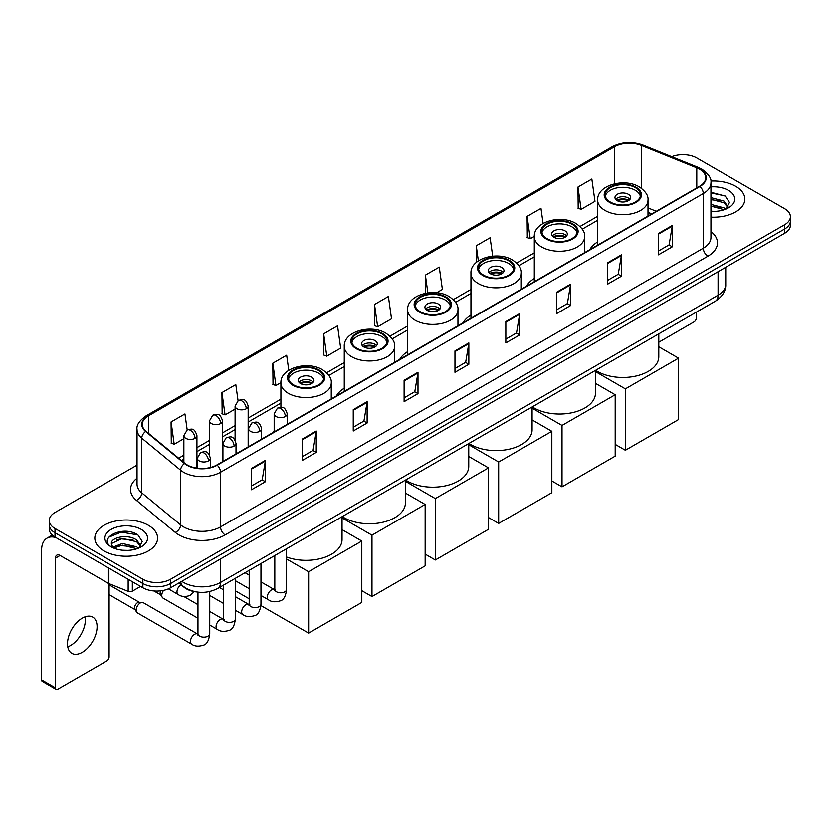 <?xml version="1.0" encoding="UTF-8"?>
<svg xmlns="http://www.w3.org/2000/svg" width="832" height="832" viewBox="0 0 832 832"><rect width="100%" height="100%" fill="white"/><g stroke="black" fill="none" stroke-linecap="round" stroke-linejoin="round"><path stroke-width="1.25" d="M274.165 430.758A34.653 20.01 0 0 0 273.031 432.536M344.261 388.222A34.653 20.01 0 0 0 336.378 395.959M407.607 351.645A34.653 20.01 0 0 0 399.724 359.393M470.954 315.078A34.653 20.01 0 0 0 463.07 322.816M534.3 278.502A34.653 20.01 0 0 0 526.417 286.25M597.646 241.925A34.653 20.01 0 0 0 589.763 249.673M651.664 213.938L647.993 212.451M196.55 591.958A19.614 11.326 180 0 1 184.132 587.33L178.88 582.993M137.041 465.13L55.006 512.491A19.614 11.326 0 0 0 49.265 520.499L49.265 529.048A19.614 11.326 0 0 0 55.006 537.056L142.865 587.777A19.614 11.326 0 0 0 170.602 587.777L784.659 233.262A19.614 11.326 0 0 0 790.4 225.243L790.4 220.979A19.614 11.326 0 0 1 784.659 228.987A19.614 11.326 0 0 0 790.4 220.979L790.4 216.705A19.614 11.326 0 0 0 784.659 208.697L696.8 157.976A19.614 11.326 0 0 0 671.715 156.697M49.265 520.499A19.614 11.326 0 0 0 55.006 528.507L142.865 579.228A19.614 11.326 0 0 0 170.602 579.228L170.602 583.502L784.659 228.987L170.602 583.502A19.614 11.326 0 0 1 142.865 583.502A19.614 11.326 0 0 0 170.602 583.502L170.602 587.777M55.006 528.507L55.006 532.782L142.865 583.502L55.006 532.782A19.614 11.326 0 0 1 49.265 524.774A19.614 11.326 0 0 0 55.006 532.782L55.006 537.056M735.644 186.274A31.387 18.117 0 0 0 710.809 181.033A31.387 18.117 0 0 1 735.644 186.274A31.387 18.117 0 0 1 744.838 199.087A31.387 18.117 0 0 0 735.644 186.274M148.408 525.304A31.387 18.117 0 0 0 114.202 521.383A31.387 18.117 0 0 0 94.827 538.117A31.387 18.117 0 0 0 104.021 550.93A31.387 18.117 0 0 0 138.226 554.861A31.387 18.117 0 0 0 157.602 538.117A31.387 18.117 0 0 0 148.408 525.304A31.387 18.117 0 0 0 114.202 521.383A31.387 18.117 0 0 0 94.827 538.117A31.387 18.117 0 0 0 104.021 550.93A31.387 18.117 0 0 0 138.226 554.861A31.387 18.117 0 0 0 157.602 538.117A31.387 18.117 0 0 0 148.408 525.304M699.577 169.187A20.925 12.085 180 0 1 705.702 177.726A20.925 12.085 180 0 1 699.577 186.274L216.84 464.974A20.925 12.085 180 0 1 184.912 463.362L146.058 431.33A20.925 12.085 180 0 1 142.272 424.403A20.925 12.085 180 0 1 148.408 415.854L614.505 146.754A20.925 12.085 180 0 1 641.306 145.402L696.779 167.835A20.925 12.085 180 0 1 699.577 169.187M699.941 168.969A21.445 12.386 0 0 0 697.081 167.586L641.597 145.153A21.445 12.386 0 0 0 614.13 146.546L148.034 415.646A21.445 12.386 0 0 0 145.631 431.506L184.475 463.538A21.445 12.386 0 0 0 217.214 465.192L699.941 186.482A21.445 12.386 0 0 0 699.941 168.969M251.524 468.395L251.524 489.746L265.398 481.738L265.398 460.387L251.524 468.395M251.524 485.961L262.205 479.794L265.335 461.094A5.231 3.016 -120 0 0 265.398 460.387M262.111 479.846L265.398 481.738M302.39 439.026L302.39 460.387L316.254 452.379L316.254 431.018L302.39 439.026M302.39 456.591L313.071 450.424L316.202 431.725A5.231 3.016 -120 0 0 316.254 431.018M312.978 450.476L316.254 452.379M353.246 409.666L353.246 431.018L367.12 423.01L367.12 401.648L353.246 409.666M353.246 427.232L363.927 421.065L367.068 402.366A5.231 3.016 -120 0 0 367.12 401.648M363.834 421.117L367.12 423.01M404.113 380.297L404.113 401.648L417.986 393.64L417.986 372.289L404.113 380.297M404.113 397.862L414.794 391.695L417.924 372.996A5.231 3.016 -120 0 0 417.986 372.289M414.7 391.747L417.986 393.64M658.424 233.47L658.424 254.831L672.298 246.823L672.298 225.462L658.424 233.47M658.424 251.035L669.105 244.868L672.235 226.169A5.231 3.016 -120 0 0 672.298 225.462M669.011 244.92L672.298 246.823M607.558 262.839L607.558 284.19L621.431 276.182L621.431 254.831L607.558 262.839M607.558 280.405L618.249 274.238L621.379 255.538A5.231 3.016 -120 0 0 621.431 254.831M618.155 274.29L621.431 276.182M556.702 292.198L556.702 313.56L570.565 305.552L570.565 284.19L556.702 292.198M556.702 309.764L567.382 303.597L570.513 284.898A5.231 3.016 -120 0 0 570.565 284.19M567.289 303.659L570.565 305.552M505.835 321.568L505.835 342.919L519.709 334.911L519.709 313.56L505.835 321.568M505.835 339.134L516.516 332.966L519.646 314.267A5.231 3.016 -120 0 0 519.709 313.56M516.422 333.018L519.709 334.911M454.969 350.927L454.969 372.289L468.842 364.281L468.842 342.919L454.969 350.927M454.969 368.503L465.66 362.326L468.79 343.637A5.231 3.016 -120 0 0 468.842 342.919M465.566 362.388L468.842 364.281M710.934 217.152A31.387 18.117 0 0 0 744.838 199.087A31.387 18.117 0 0 1 710.934 217.152M170.602 579.228L784.659 224.713A19.614 11.326 0 0 0 790.4 216.705M288.777 370.271L286.666 355.202L272.792 363.21L273.021 384.436M238.056 400.608L235.799 384.571L221.926 392.579L222.154 413.806M187.19 429.967L184.943 413.93L171.07 421.938L171.288 443.165M436.592 292.76L442.385 289.422L439.254 267.103L425.381 275.111L425.381 293.301M492.7 256.152L490.11 237.744L476.247 245.752L476.247 262.475M543.088 223.423L540.977 208.374L527.103 216.382L527.332 237.609M577.97 187.023L581.1 209.331L594.974 201.323L591.843 179.015L577.97 187.023L578.188 208.25M323.658 333.85L326.789 356.158L340.662 348.15L337.532 325.832L323.658 333.85L323.877 355.077M374.514 304.481L377.645 326.799L391.518 318.791L388.388 296.473L374.514 304.481L374.743 325.707M377.645 326.799L374.514 325.624M425.381 275.111L427.877 292.885M476.247 245.752L478.358 260.842M527.103 216.382L530.234 238.701L534.3 236.35M530.234 238.701L527.103 237.526M581.1 209.331L577.97 208.166M326.789 356.158L323.658 354.994M272.792 363.21L275.922 385.528L280.914 382.647M275.922 385.528L272.792 384.353M221.926 392.579L225.066 414.887L235.092 409.105M225.066 414.887L221.926 413.722M171.07 421.938L174.2 444.257L183.862 438.682M174.2 444.257L171.07 443.082M710.934 211.172L714.834 211.37M710.934 204.391L723.892 207.802L725.618 209.186M710.934 206.086L724.204 209.716M710.934 197.61L723.892 201.022L728.146 206.887M710.934 199.306L723.892 202.717L727.802 207.324M710.934 211.307A21.32 12.303 0 0 0 728.52 207.792A21.32 12.303 0 0 0 728.52 190.382A21.32 12.303 0 0 0 710.934 186.867M726.128 208.978L729.466 202.426L725.244 196.061L710.934 192.244M710.934 192.91L724.953 195.863M710.934 199.69L720.242 200.845M710.934 206.471L720.242 207.626M658.788 342.233L694.023 321.89A3.266 1.893 120 0 0 696.342 317.886L696.342 312.166M635.305 187.606A17.659 10.192 0 0 0 616.065 185.401A17.659 10.192 0 0 0 605.166 194.813A17.659 10.192 0 0 0 610.334 202.02A17.659 10.192 0 0 0 629.574 204.235A17.659 10.192 0 0 0 640.474 194.813A17.659 10.192 0 0 0 635.305 187.606M640.318 196.154A17.659 10.192 0 0 0 635.305 190.278A17.659 10.192 0 0 0 617.146 187.834A17.659 10.192 0 0 0 605.311 196.154M595.639 370.302A35.963 20.769 0 0 0 597.386 371.384A35.963 20.769 0 0 0 636.584 375.887A35.963 20.769 0 0 0 658.788 356.699L658.788 333.84M628.368 194.282A7.852 4.534 0 0 0 619.819 193.294A7.852 4.534 0 0 0 614.973 197.486A7.852 4.534 0 0 0 617.271 200.689A7.852 4.534 0 0 0 625.82 201.666A7.852 4.534 0 0 0 630.666 197.486A7.852 4.534 0 0 0 628.368 194.282M629.97 199.358A7.852 4.534 0 0 0 628.368 198.016A7.852 4.534 0 0 0 615.67 199.358M616.481 200.158A10.462 6.042 180 0 1 628.701 199.961L628.701 200.481M617.334 200.73A9.152 5.283 180 0 1 627.754 200.512L628.701 199.961M627.598 201.074L627.754 200.512M625.362 450.268L625.362 388.866L678.538 358.166L678.538 419.567L625.362 450.268L615.191 444.392M625.362 388.866L595.442 371.592M658.788 346.767L678.538 358.166M571.958 224.182A17.659 10.192 0 0 0 552.718 221.967A17.659 10.192 0 0 0 541.819 231.39A17.659 10.192 0 0 0 546.988 238.597A17.659 10.192 0 0 0 566.228 240.802A17.659 10.192 0 0 0 577.127 231.39A17.659 10.192 0 0 0 571.958 224.182M576.971 232.721A17.659 10.192 0 0 0 571.958 226.845A17.659 10.192 0 0 0 553.8 224.401A17.659 10.192 0 0 0 541.965 232.721M532.293 406.869A35.963 20.769 0 0 0 534.04 407.95A35.963 20.769 0 0 0 573.238 412.454A35.963 20.769 0 0 0 595.442 393.276L595.442 370.417M565.022 230.849A7.852 4.534 0 0 0 556.473 229.871A7.852 4.534 0 0 0 551.626 234.052A7.852 4.534 0 0 0 553.925 237.266A7.852 4.534 0 0 0 562.474 238.243A7.852 4.534 0 0 0 567.32 234.052A7.852 4.534 0 0 0 565.022 230.849M566.623 235.924A7.852 4.534 0 0 0 565.022 234.593A7.852 4.534 0 0 0 552.323 235.924M553.134 236.725A10.462 6.042 180 0 1 565.354 236.538L565.354 237.058M553.987 237.297A9.152 5.283 180 0 1 564.408 237.078L565.354 236.538M564.252 237.65L564.408 237.078M562.016 486.845L562.016 425.443L615.191 394.742L615.191 456.144L562.016 486.845L551.845 480.969M562.016 425.443L532.095 408.158M595.442 383.334L615.191 394.742M508.612 260.749A17.659 10.192 0 0 0 489.372 258.544A17.659 10.192 0 0 0 478.473 267.956A17.659 10.192 0 0 0 483.642 275.163A17.659 10.192 0 0 0 502.882 277.378A17.659 10.192 0 0 0 513.781 267.956A17.659 10.192 0 0 0 508.612 260.749M513.625 269.298A17.659 10.192 0 0 0 508.612 263.422A17.659 10.192 0 0 0 490.454 260.978A17.659 10.192 0 0 0 478.618 269.298M468.946 443.446A35.963 20.769 0 0 0 470.694 444.527A35.963 20.769 0 0 0 509.891 449.03A35.963 20.769 0 0 0 532.095 429.842L532.095 406.994M501.675 267.426A7.852 4.534 0 0 0 493.126 266.448A7.852 4.534 0 0 0 488.28 270.629A7.852 4.534 0 0 0 490.578 273.832A7.852 4.534 0 0 0 499.127 274.82A7.852 4.534 0 0 0 503.974 270.629A7.852 4.534 0 0 0 501.675 267.426M503.277 272.501A7.852 4.534 0 0 0 501.675 271.159A7.852 4.534 0 0 0 488.977 272.501M489.788 273.302A10.462 6.042 180 0 1 502.008 273.104L502.008 273.634M490.641 273.874A9.152 5.283 180 0 1 501.062 273.655L502.008 273.104M500.906 274.227L501.062 273.655M498.67 523.411L498.67 462.01L551.845 431.309L551.845 492.71L498.67 523.411L488.498 517.546M498.67 462.01L468.749 444.735M532.095 419.91L551.845 431.309M445.266 297.326A17.659 10.192 0 0 0 426.026 295.121A17.659 10.192 0 0 0 415.126 304.533A17.659 10.192 0 0 0 420.295 311.74A17.659 10.192 0 0 0 439.535 313.955A17.659 10.192 0 0 0 450.434 304.533A17.659 10.192 0 0 0 445.266 297.326M450.278 305.864A17.659 10.192 0 0 0 445.266 299.998A17.659 10.192 0 0 0 427.107 297.554A17.659 10.192 0 0 0 415.272 305.864M405.6 480.022A35.963 20.769 0 0 0 407.347 481.104A35.963 20.769 0 0 0 446.545 485.597A35.963 20.769 0 0 0 468.749 466.419L468.749 443.56M438.329 304.002A7.852 4.534 0 0 0 429.78 303.014A7.852 4.534 0 0 0 424.934 307.206A7.852 4.534 0 0 0 427.232 310.409A7.852 4.534 0 0 0 435.781 311.386A7.852 4.534 0 0 0 440.627 307.206A7.852 4.534 0 0 0 438.329 304.002M439.93 309.067A7.852 4.534 0 0 0 438.329 307.736A7.852 4.534 0 0 0 425.63 309.067M426.442 309.868A10.462 6.042 180 0 1 438.662 309.681L438.662 310.201M427.294 310.44A9.152 5.283 180 0 1 437.715 310.222L438.662 309.681M437.559 310.794L437.715 310.222M435.323 559.988L435.323 498.586L488.498 467.886L488.498 529.287L435.323 559.988L425.152 554.112M435.323 498.586L405.392 481.312M468.749 456.487L488.498 467.886M381.919 333.902A17.659 10.192 0 0 0 362.679 331.687A17.659 10.192 0 0 0 351.78 341.11A17.659 10.192 0 0 0 356.949 348.317A17.659 10.192 0 0 0 376.189 350.522A17.659 10.192 0 0 0 387.088 341.11A17.659 10.192 0 0 0 381.919 333.902M386.932 342.441A17.659 10.192 0 0 0 381.919 336.565A17.659 10.192 0 0 0 363.761 334.121A17.659 10.192 0 0 0 351.926 342.441M342.254 516.589A35.963 20.769 0 0 0 344.001 517.67A35.963 20.769 0 0 0 383.198 522.174A35.963 20.769 0 0 0 405.392 502.996L405.392 480.137M374.982 340.569A7.852 4.534 0 0 0 366.434 339.591A7.852 4.534 0 0 0 361.587 343.772A7.852 4.534 0 0 0 363.886 346.975A7.852 4.534 0 0 0 372.434 347.963A7.852 4.534 0 0 0 377.281 343.772A7.852 4.534 0 0 0 374.982 340.569M376.584 345.644A7.852 4.534 0 0 0 374.982 344.313A7.852 4.534 0 0 0 362.284 345.644M363.095 346.445A10.462 6.042 180 0 1 375.315 346.258L375.315 346.778M363.948 347.017A9.152 5.283 180 0 1 374.369 346.798L375.315 346.258M374.213 347.37L374.369 346.798M371.977 596.565L371.977 535.163L425.152 504.462L425.152 565.864L371.977 596.565L361.806 590.689M371.977 535.163L342.046 517.878M405.392 493.054L425.152 504.462M318.573 370.469A17.659 10.192 0 0 0 299.333 368.264A17.659 10.192 0 0 0 288.434 377.676A17.659 10.192 0 0 0 293.602 384.883A17.659 10.192 0 0 0 312.842 387.098A17.659 10.192 0 0 0 323.742 377.676A17.659 10.192 0 0 0 318.573 370.469M323.586 379.018A17.659 10.192 0 0 0 318.573 373.142A17.659 10.192 0 0 0 300.414 370.698A17.659 10.192 0 0 0 288.579 379.018M286.582 557.014A35.963 20.769 0 0 0 323.294 557.794A35.963 20.769 0 0 0 342.046 539.562L342.046 516.703M311.636 377.146A7.852 4.534 0 0 0 303.077 376.168A7.852 4.534 0 0 0 298.241 380.349A7.852 4.534 0 0 0 300.539 383.552A7.852 4.534 0 0 0 309.088 384.53A7.852 4.534 0 0 0 313.934 380.349A7.852 4.534 0 0 0 311.636 377.146M313.238 382.221A7.852 4.534 0 0 0 311.636 380.879A7.852 4.534 0 0 0 298.938 382.221M299.749 383.022A10.462 6.042 180 0 1 311.969 382.824L311.969 383.344M300.602 383.594A9.152 5.283 180 0 1 311.022 383.375L311.969 382.824M310.866 383.937L311.022 383.375M308.63 633.131L308.63 571.73L361.806 541.029L361.806 602.43L308.63 633.131L260.915 605.582M249.194 598.822L235.352 590.824M308.63 571.73L286.582 559.01M342.046 529.63L361.806 541.029M197.964 618.27L162.989 598.083A5.886 3.401 -60 0 1 162.261 597.355A5.886 3.401 -60 0 1 161.772 595.39A5.886 3.401 -60 0 1 163.582 590.377M162.261 597.355L160.503 594.537A4.254 2.454 -60 0 1 160.16 593.112A4.254 2.454 -60 0 1 160.68 590.866M136.157 610.178A5.886 3.401 -60 0 1 140.317 602.971A5.886 3.401 -60 0 1 142.262 602.399A5.886 3.401 -60 0 1 143.26 602.68L197.548 634.015A5.886 3.401 -60 0 0 194.865 634.161A5.886 3.401 -60 0 0 194.605 634.306A5.886 3.401 -60 0 0 190.757 639.496A5.886 3.401 -60 0 0 191.662 644.207L137.374 612.872A5.886 3.401 -60 0 1 136.646 612.144A5.886 3.401 -60 0 1 136.157 610.178M136.646 612.144L134.888 609.326A4.254 2.454 -60 0 1 134.534 607.901A4.254 2.454 -60 0 1 137.54 602.701A4.254 2.454 -60 0 1 138.954 602.295L142.262 602.399M85.082 616.845A20.925 12.085 -60 0 1 70.554 645.549A20.925 12.085 -60 0 1 67.756 646.859M82.285 652.33A20.925 12.085 120 0 0 95.961 633.89A20.925 12.085 120 0 0 92.758 617.115A20.925 12.085 120 0 0 82.285 618.155A20.925 12.085 120 0 0 68.619 636.594A20.925 12.085 120 0 0 71.822 653.359A20.925 12.085 120 0 0 82.285 652.33M132.34 581.703L132.34 591.178L140.546 586.435M55.983 537.618A26.156 15.101 -120 0 0 47.018 538.158A26.156 15.101 -120 0 0 41.6 550.139L41.6 679.879L55.474 687.887L55.474 558.147A6.542 3.775 60 0 1 56.826 555.152A6.542 3.775 60 0 1 60.091 555.474L108.441 583.388L108.441 567.902M55.474 687.887A3.266 1.893 120 0 0 56.15 689.385L42.276 681.377A3.266 1.893 -60 0 1 41.6 679.879M56.15 689.385A3.266 1.893 120 0 0 57.782 689.218L106.798 660.92A3.266 1.893 120 0 0 109.106 656.916L109.106 583.69M132.34 591.178A3.266 1.893 180 0 1 128.159 591.386L108.878 583.596A3.266 1.893 180 0 1 108.441 583.388M122.668 550.254L127.598 550.399M112.871 547.134L122.387 543.494L136.666 546.832L138.393 548.226M113.755 548.038L122.387 545.189L136.978 548.746M113.027 547.789L111.498 544.211A14.778 8.528 0 0 0 113.88 548.163M140.91 545.917L136.666 540.051C127.795 533.437 109.543 537.524 111.498 544.211L111.436 543.556M111.53 544.419L111.946 543.317L122.387 538.408L136.666 541.746L140.577 546.364M138.902 548.018L142.241 541.455L138.018 535.09C123.063 524.337 96.481 538.502 111.831 547.196L112.59 547.654M141.294 529.422A21.32 12.303 0 0 0 111.145 529.422A21.32 12.303 0 0 0 111.145 546.822A21.32 12.303 0 0 0 141.294 546.822A21.32 12.303 0 0 0 141.294 529.422M108.711 537.233L121.233 532.095L137.727 534.893M116.532 539.729L121.233 538.876L133.006 539.885M116.532 546.51L121.233 545.657L133.006 546.666M181.792 581.318A26.156 15.101 0 0 0 183.55 582.431A26.156 15.101 0 0 0 220.542 582.431L718.068 295.194A26.156 15.101 0 0 0 725.733 284.513C725.92 291.002 722.467 296.556 715.364 301.174L217.838 588.422A13.083 7.55 60 0 0 220.542 582.431L220.542 558.948M718.068 271.7L718.068 295.194A13.083 7.55 60 0 1 715.364 301.174M180.731 581.922A13.083 8.746 129.5 0 0 183.019 586.175L179.046 582.899M784.659 233.262L784.659 224.713M142.865 587.777L142.865 579.228M710.934 231.546A32.698 18.876 180 0 1 707.897 256.214L225.17 534.914A6.542 3.775 60 0 1 220.542 526.906L703.279 248.206A26.156 15.101 0 0 0 710.934 237.526L710.934 182.853A26.156 15.101 180 0 1 703.279 193.534A6.542 3.775 -120 0 0 699.941 186.482M225.17 534.914A32.698 18.876 180 0 1 178.932 534.914A32.698 18.876 180 0 1 175.261 532.397L136.417 500.365A32.698 18.876 180 0 1 137.041 478.213M183.55 526.906A26.156 15.101 0 0 0 220.542 526.906L220.542 472.233A26.156 15.101 180 0 1 180.617 470.215L141.773 438.183A26.156 15.101 180 0 1 137.041 429.53L137.041 484.203A26.156 15.101 0 0 0 141.773 492.866L180.617 524.888A26.156 15.101 0 0 0 183.55 526.906M710.934 182.853C711.807 178.766 708.802 174.21 701.917 169.187L698.485 167.513A6.542 3.058 112 0 0 697.081 167.586M698.485 167.513L643.001 145.09C632.174 141.253 621.889 141.814 612.154 146.754A6.542 3.775 60 0 1 614.13 146.546M148.034 415.646A6.542 3.775 -120 0 0 146.058 415.854C139.266 420.732 136.271 425.287 137.041 429.53M145.631 431.506A6.542 4.378 129.5 0 0 141.773 438.183L141.773 492.866A6.542 4.378 -50.5 0 1 136.417 500.365M643.001 145.09A6.542 3.058 112 0 0 641.597 145.153M184.475 463.538A6.542 4.378 129.5 0 0 180.617 470.215L180.617 524.888A6.542 4.378 -50.5 0 1 175.261 532.397M217.214 465.192A6.542 3.775 60 0 1 220.542 472.233L703.279 193.534L703.279 248.206A6.542 3.775 60 0 0 707.897 256.214M148.408 415.854L148.408 433.264M696.779 167.835L696.779 187.886M641.306 145.402L641.306 188.209M656.292 211.266L647.993 207.906M614.505 146.754L614.505 183.778M597.646 216.289L579.987 226.481M534.3 252.866L516.641 263.058M470.954 289.432L453.294 299.624M407.607 326.009L389.948 336.201M344.261 362.586L326.602 372.778M280.904 399.152L248.165 418.059M235.092 425.61L222.55 432.848M209.477 440.398L196.934 447.637M183.862 455.187L178.641 458.193M454.969 351.603L468.79 343.637M505.835 322.244L519.646 314.267M556.702 292.874L570.513 284.898M607.558 263.515L621.379 255.538M658.424 234.146L672.235 226.169M404.113 380.973L417.924 372.996M353.246 410.342L367.068 402.366M302.39 439.702L316.202 431.725M251.524 469.071L265.335 461.094M609.638 202.426A18.637 10.764 0 0 0 636.002 202.426A18.637 10.764 0 0 0 636.002 187.21A18.637 10.764 0 0 0 609.638 187.21A18.637 10.764 0 0 0 609.638 202.426M647.993 216.05L647.993 200.158A25.178 14.539 180 0 1 632.455 213.585A25.178 14.539 180 0 1 605.02 210.434A25.178 14.539 180 0 1 597.646 200.158L597.646 245.118M546.291 238.992A18.637 10.764 0 0 0 572.655 238.992A18.637 10.764 0 0 0 572.655 223.777A18.637 10.764 0 0 0 546.291 223.777A18.637 10.764 0 0 0 546.291 238.992M584.646 252.626L584.646 236.725A25.178 14.539 180 0 1 569.109 250.151A25.178 14.539 180 0 1 541.674 247A25.178 14.539 180 0 1 534.3 236.725L534.3 281.694M482.945 275.569A18.637 10.764 0 0 0 509.298 275.569A18.637 10.764 0 0 0 509.298 260.354A18.637 10.764 0 0 0 482.945 260.354A18.637 10.764 0 0 0 482.945 275.569M521.3 289.193L521.3 273.302A25.178 14.539 180 0 1 505.762 286.728A25.178 14.539 180 0 1 478.327 283.577A25.178 14.539 180 0 1 470.954 273.302L470.954 318.271M419.598 312.146A18.637 10.764 0 0 0 445.952 312.146A18.637 10.764 0 0 0 445.952 296.92A18.637 10.764 0 0 0 419.598 296.92A18.637 10.764 0 0 0 419.598 312.146M457.954 325.77L457.954 309.868A25.178 14.539 180 0 1 442.416 323.305A25.178 14.539 180 0 1 414.981 320.154A25.178 14.539 180 0 1 407.607 309.868L407.607 354.838M356.252 348.712A18.637 10.764 0 0 0 382.606 348.712A18.637 10.764 0 0 0 382.606 333.497A18.637 10.764 0 0 0 356.252 333.497A18.637 10.764 0 0 0 356.252 348.712M394.607 362.346L394.607 346.445A25.178 14.539 180 0 1 379.07 359.871A25.178 14.539 180 0 1 351.634 356.72A25.178 14.539 180 0 1 344.261 346.445L344.261 391.414M292.906 385.289A18.637 10.764 0 0 0 319.259 385.289A18.637 10.764 0 0 0 319.259 370.074A18.637 10.764 0 0 0 292.906 370.074A18.637 10.764 0 0 0 292.906 385.289M331.261 398.913L331.261 383.022A25.178 14.539 180 0 1 315.723 396.448A25.178 14.539 180 0 1 288.288 393.297A25.178 14.539 180 0 1 280.904 383.022L280.904 407.316M285.324 416.52A6.542 3.775 0 0 0 287.238 413.847C284.586 405.465 282.006 407.139 277.43 408.19A6.542 3.775 60 0 1 280.696 408.512A6.542 3.775 -120 0 1 285.324 416.52A6.542 3.775 0 0 1 276.078 416.52A6.542 3.775 0 0 1 274.165 413.847L277.43 408.19M260.967 595.483L268.507 599.841A5.886 3.401 -60 0 1 267.602 595.13A5.886 3.401 -60 0 1 271.45 589.94A5.886 3.401 -60 0 1 271.71 589.794A5.886 3.401 -60 0 1 274.394 589.649L260.967 581.901M275.153 590.242L274.622 590.678L274.81 589.41A5.886 3.401 -0 0 0 276.536 591.812A5.886 3.401 -0 0 0 284.596 591.958A5.886 3.401 -0 0 0 286.582 589.41C285.782 596.242 283.66 600.059 280.238 600.86C275.319 602.347 271.409 602.014 268.507 599.841M259.709 431.309A6.542 3.775 0 0 0 261.622 428.646C258.97 420.254 256.391 421.928 251.815 422.978A6.542 3.775 60 0 1 255.081 423.301A6.542 3.775 -120 0 1 259.709 431.309A6.542 3.775 0 0 1 250.463 431.309A6.542 3.775 0 0 1 248.55 428.646L251.815 422.978M235.352 610.272L242.892 614.63A5.886 3.401 -60 0 1 241.987 609.918A5.886 3.401 -60 0 1 245.835 604.729A5.886 3.401 -60 0 1 246.095 604.583A5.886 3.401 -60 0 1 248.778 604.438L235.352 596.69M249.538 605.03L249.007 605.467L249.194 604.198A5.886 3.401 -0 0 0 250.921 606.601A5.886 3.401 -0 0 0 258.97 606.746A5.886 3.401 -0 0 0 260.967 604.198C260.166 611.031 258.045 614.848 254.623 615.649C249.704 617.146 245.794 616.803 242.892 614.63M234.094 446.098A6.542 3.775 0 0 0 236.007 443.435C233.355 435.042 230.776 436.717 226.2 437.767A6.542 3.775 60 0 1 229.466 438.09A6.542 3.775 -120 0 1 234.094 446.098A6.542 3.775 0 0 1 224.848 446.098A6.542 3.775 0 0 1 222.924 443.435L226.2 437.767M209.737 625.071L217.277 629.418A5.886 3.401 -60 0 1 216.372 624.707A5.886 3.401 -60 0 1 220.22 619.518A5.886 3.401 -60 0 1 220.48 619.372A5.886 3.401 -60 0 1 223.163 619.226L209.737 611.478M223.922 619.819L223.392 620.256L223.579 618.987A5.886 3.401 -0 0 0 225.306 621.39A5.886 3.401 -0 0 0 233.355 621.535A5.886 3.401 -0 0 0 235.352 618.987C234.541 625.82 232.43 629.637 229.008 630.438C224.089 631.935 220.178 631.592 217.277 629.418M208.478 460.886A6.542 3.775 0 0 0 210.392 458.224C207.74 449.831 205.161 451.506 200.585 452.556A6.542 3.775 60 0 1 203.85 452.878A6.542 3.775 -120 0 1 208.478 460.886A6.542 3.775 0 0 1 199.222 460.886A6.542 3.775 0 0 1 197.309 458.224L200.585 452.556M198.307 634.608L197.777 635.045L197.964 633.776A5.886 3.401 -0 0 0 199.69 636.178A5.886 3.401 -0 0 0 207.74 636.324A5.886 3.401 -0 0 0 209.737 633.776C208.926 640.609 206.814 644.426 203.382 645.226C198.474 646.724 194.563 646.381 191.662 644.207M246.251 408.751A6.542 3.775 0 0 0 248.165 406.078C245.513 397.696 242.934 399.37 238.358 400.421A6.542 3.775 60 0 1 241.623 400.743A6.542 3.775 -120 0 1 246.251 408.751A6.542 3.775 0 0 1 237.006 408.751A6.542 3.775 0 0 1 235.092 406.078L238.358 400.421M220.636 423.54A6.542 3.775 0 0 0 222.55 420.878C219.898 412.485 217.318 414.159 212.742 415.21A6.542 3.775 60 0 1 216.008 415.532A6.542 3.775 -120 0 1 220.636 423.54A6.542 3.775 0 0 1 211.39 423.54A6.542 3.775 0 0 1 209.477 420.878L212.742 415.21M195.021 438.329A6.542 3.775 0 0 0 196.934 435.666C194.282 427.274 191.703 428.948 187.127 429.998A6.542 3.775 60 0 1 190.393 430.321A6.542 3.775 -120 0 1 195.021 438.329A6.542 3.775 0 0 1 185.775 438.329A6.542 3.775 0 0 1 183.862 435.666L187.127 429.998M194.282 591.625L189.935 595.546C185.016 597.043 181.106 596.7 178.204 594.526A5.886 3.401 -60 0 1 176.987 591.833A5.886 3.401 -60 0 1 180.981 584.73M55.474 558.147L60.091 555.474M108.878 568.152L108.878 583.596M128.159 591.386L128.159 579.28M217.838 588.422C207.314 593.715 196.789 593.715 186.264 588.422L183.019 586.175M725.733 284.513L725.733 267.28M612.154 146.754L146.058 415.854M597.646 220.272L582.254 229.154M534.3 256.849L518.908 265.73M470.954 293.415L455.562 302.307M407.607 329.992L392.215 338.874M344.261 366.569L328.869 375.45M280.904 403.135L248.165 422.042M235.092 429.593L222.55 436.831M209.477 444.382L196.934 451.62M183.862 459.17L181.48 460.543M651.81 213.855L647.993 212.306M647.993 200.158C648.544 195.718 645.642 191.298 639.267 186.878C624.426 177.694 596.773 185.068 597.646 200.158M584.646 236.725C585.198 232.294 582.296 227.874 575.921 223.454C561.08 214.271 533.426 221.634 534.3 236.725M521.3 273.302C521.851 268.871 518.939 264.441 512.574 260.031C497.734 250.848 470.08 258.211 470.954 273.302M457.954 309.868C458.505 305.438 455.593 301.018 449.228 296.598C434.387 287.414 406.734 294.788 407.607 309.868M394.607 346.445C395.158 342.014 392.246 337.594 385.882 333.174C371.041 323.991 343.387 331.354 344.261 346.445M331.261 383.022C331.812 378.591 328.9 374.161 322.535 369.751C307.694 360.558 280.041 367.931 280.904 383.022M275.59 590.117L274.394 589.649M286.582 548.735L286.582 589.41M287.238 424.33L287.238 413.847M249.194 588.692L235.352 580.694M274.81 555.526L274.81 589.41M274.165 431.881L274.165 413.847M249.194 575.099L245.055 572.707M249.974 604.906L248.778 604.438M260.967 563.524L260.967 604.198M261.622 439.119L261.622 428.646M223.579 603.481L209.737 595.483M249.194 570.315L249.194 604.198M248.55 446.67L248.55 428.646M223.579 589.888L219.44 587.496M224.359 619.694L223.163 619.226M235.352 578.313L235.352 618.987M236.007 453.908L236.007 443.435M153.962 590.98L160.711 594.88M223.579 585.104L223.579 618.987M222.924 461.458L222.924 443.435M197.964 604.677L183.768 596.482M198.744 634.483L197.548 634.015M209.737 591.542L209.737 633.776M210.392 467.511L210.392 458.224M109.106 594.662L135.096 609.669M197.964 592.155L197.964 633.776M197.309 468.198L197.309 458.224M109.106 584.844L139.35 602.306M248.165 446.888L248.165 406.078M235.092 440.086L235.092 406.078M222.55 461.677L222.55 420.878M209.477 454.875L209.477 420.878M196.934 468.146L196.934 435.666M178.204 594.526L168.407 588.869M183.862 462.498L183.862 435.666M47.018 538.158L52.312 535.101"/></g></svg>
